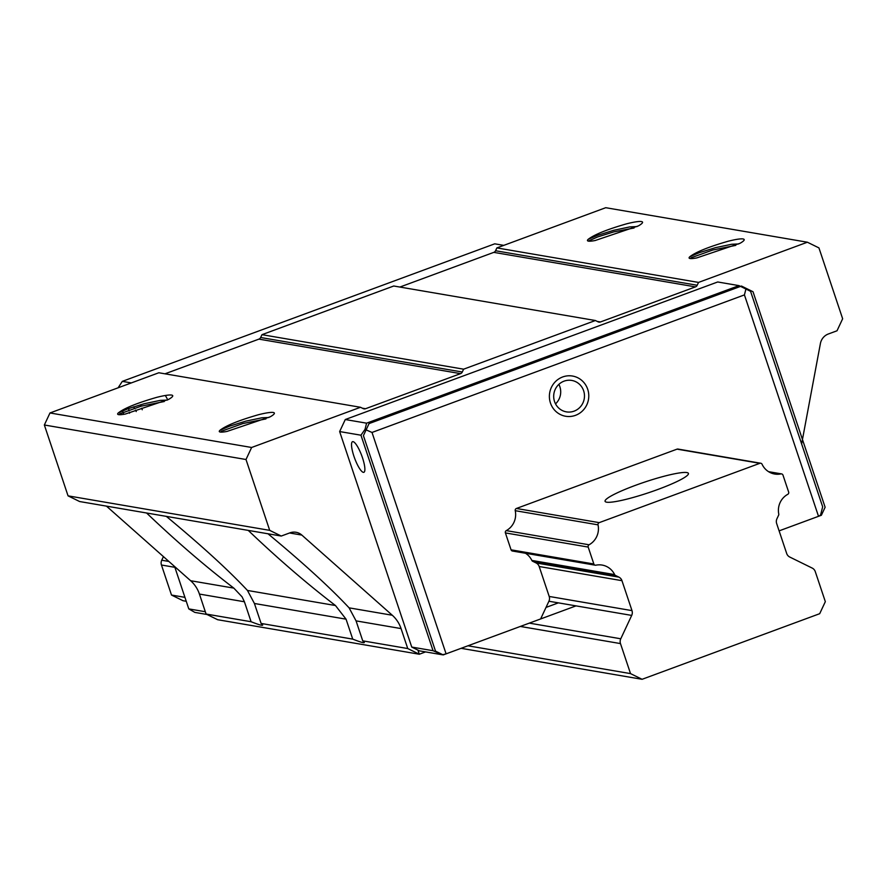 <?xml version="1.0" encoding="UTF-8"?>
<svg xmlns="http://www.w3.org/2000/svg" width="887" height="887" viewBox="0 0 887 887"><rect width="100%" height="100%" fill="white"/><g stroke="black" fill="none" stroke-linecap="round" stroke-linejoin="round"><path stroke-width="1.33" d="M819.699 613.693L642.088 679.298L630.524 673.61L620.479 643.585A6.276 6.054 -80.3 0 1 620.767 638.784L631.699 615.412A6.276 6.054 99.7 0 0 631.987 610.622L621.964 580.675A6.276 6.054 99.7 0 0 618.893 577.127L615.467 575.441A1.885 1.818 -80.3 0 1 614.636 574.599A17.951 17.319 99.7 0 0 602.151 565.074A17.951 17.319 99.7 0 0 595.898 565.185A1.885 1.818 -80.3 0 1 593.846 563.988L588.192 547.079A1.885 1.818 -80.3 0 1 589.079 544.784A17.951 17.319 99.7 0 0 598.026 524.849A1.885 1.818 -80.3 0 1 599.213 522.643L759.849 463.313A1.885 1.818 -80.3 0 1 762.077 464.256A17.951 17.319 99.7 0 0 774.695 474.035A17.951 17.319 99.7 0 0 780.937 473.913A1.885 1.818 -80.3 0 1 782.988 475.133L788.643 492.03A1.885 1.818 -80.3 0 1 787.767 494.325A17.951 17.319 99.7 0 0 778.753 513.983A1.885 1.818 -80.3 0 1 778.609 515.192L776.945 518.751A6.276 6.054 99.7 0 0 776.657 523.541L786.68 553.488A6.276 6.054 99.7 0 0 789.752 557.036L812.204 568.079A6.276 6.054 -80.3 0 1 815.286 571.638L825.331 601.663L819.699 613.693M184.928 597.35L171.501 595.044L183.055 600.732L186.237 601.275M461.107 648.319L642.088 679.298M467.959 645.791L630.524 673.61M171.501 595.044L161.456 565.019A6.276 6.054 -80.3 0 1 161.733 560.229L163.419 556.615M658.221 489.336A43.951 5.666 161.5 0 1 605.067 501.321A43.951 5.666 161.5 0 1 644.949 482.007A43.951 5.666 161.5 0 1 688.423 473.425A43.951 5.666 161.5 0 1 658.221 489.336M142.253 409.761L141.732 408.197M141.055 406.202L140.578 404.749M199.42 594.068A31.389 30.269 99.7 0 0 190.638 580.73L233.824 588.114L242.051 596.818L244.413 601.774L199.42 594.068L206.094 614.037L217.648 619.714L419.296 654.229L425.594 651.901L419.296 654.229L417.91 650.093M106.462 506.133L190.638 580.73M801.626 443.932L820.397 343.557A12.562 12.108 -80.3 0 1 828.347 333.989L837.018 330.784L842.65 318.755L818.945 247.905L807.381 242.218L698.524 282.421L697.193 285.259A3.138 3.027 -80.3 0 1 695.463 286.878L600.432 321.97A3.138 3.027 -80.3 0 1 598.115 321.859L595.399 320.517L463.613 369.18L462.293 372.019A3.138 3.027 -80.3 0 1 460.553 373.638L365.522 408.73A3.138 3.027 -80.3 0 1 363.215 408.619L360.488 407.277L158.84 372.762L49.982 412.965L44.35 424.995L68.055 495.855L79.619 501.532L281.257 536.047L289.938 532.843A12.562 12.108 -80.3 0 1 301.835 535.083L392.287 615.245A31.389 30.269 -80.3 0 1 401.057 628.584L407.743 648.541L419.296 654.229M595.399 320.517L393.75 286.002L261.975 334.676L260.645 337.503A3.138 3.027 -80.3 0 1 258.904 339.122L164.982 373.815M807.381 242.218L605.743 207.702L496.875 247.916L495.556 250.744A3.138 3.027 -80.3 0 1 493.815 252.363L399.882 287.055M818.513 516.312L744.426 294.905L372.008 432.457L446.094 653.863L442.402 654.783L419.451 650.858L411.745 647.067L339.643 431.559L345.276 419.529L717.694 281.977L739.004 285.625L750.557 291.313L822.67 506.821L820.553 515.114L818.513 516.312L779.108 530.87L821.373 515.258L825.121 507.242L753.019 291.734L741.465 286.046L369.047 423.598L363.415 435.628L435.517 651.136L443.223 654.916L576.007 605.888M360.488 407.277L251.631 447.48L245.998 459.51L269.703 530.359L281.257 536.047M267.985 533.774C303.177 562.957 330.208 587.649 349.101 607.85L356.064 620.878L362.739 640.846L407.743 648.541M244.413 601.774L251.099 621.732C259.004 624.836 262.874 625.912 262.674 624.969L261.1 623.45L352.738 639.128L346.052 619.17L335.463 605.522C306.891 583.657 277.808 558.61 248.238 530.393M166.335 516.378C201.526 545.56 228.569 570.252 247.462 590.454L254.414 603.482L261.1 623.45M118.37 412.865A26.688 3.437 -18.5 0 0 117.649 414.118A26.688 3.437 -18.5 0 0 125.333 414.041L168.597 399.405A31.389 4.047 161.5 0 0 172.721 395.691A31.389 4.047 161.5 0 0 156.689 397.365C137.23 402.975 124.457 408.142 118.37 412.865L127.894 408.774L144.182 403.74L160.214 400.392L167.266 400.092M220.009 430.262A26.688 3.437 -18.5 0 0 219.289 431.514A26.688 3.437 -18.5 0 0 226.972 431.437L270.236 416.801A31.389 4.047 161.5 0 0 274.36 413.087A31.389 4.047 161.5 0 0 258.328 414.761C238.869 420.371 226.096 425.538 220.009 430.262L229.533 426.17L245.832 421.137L261.853 417.788L268.905 417.489M251.631 447.48L49.982 412.965M233.824 588.114C205.241 566.261 176.169 541.214 146.588 512.996M689.831 256.731A26.688 3.437 -18.5 0 0 689.11 257.995A26.688 3.437 -18.5 0 0 696.794 257.917L740.057 243.282A31.389 4.047 161.5 0 0 744.182 239.568A31.389 4.047 161.5 0 0 728.149 241.242C708.691 246.852 695.918 252.008 689.831 256.731L699.355 252.651L715.643 247.617L731.675 244.269L738.727 243.958M595.155 240.521A26.688 3.437 161.5 0 1 587.471 240.599A26.688 3.437 161.5 0 1 588.181 239.335C594.268 234.611 607.041 229.456 626.499 223.846A31.389 4.047 161.5 0 1 642.543 222.171A31.389 4.047 161.5 0 1 638.407 225.886L595.155 240.521M698.524 282.421L496.875 247.916M206.094 614.037L251.099 621.732M352.738 639.128C360.654 642.232 364.513 643.308 364.324 642.365L362.739 640.846M269.703 530.359L68.055 495.855M245.998 459.51L44.35 424.995M463.613 369.18L261.975 334.676M588.258 241.098L597.583 236.962L613.704 231.906L634.061 227.992M637.077 226.562L629.781 226.906L613.682 230.31L597.461 235.343L588.181 239.335M735.744 245.377L712.693 250.034L691.017 257.807M164.283 401.512L141.233 406.157L119.557 413.93M265.934 418.908L242.872 423.554L221.196 431.326M525.481 553.255A17.951 17.319 -80.3 0 1 531.856 560.429A1.885 1.818 99.7 0 0 532.688 561.271L536.103 562.957A6.276 6.054 -80.3 0 1 539.174 566.505L549.197 596.452A6.276 6.054 -80.3 0 1 548.909 601.242L540.626 618.949L446.094 653.863M760.758 463.236L677.967 449.066A1.885 1.818 99.7 0 0 677.058 449.144L516.422 508.473A1.885 1.818 99.7 0 0 515.236 510.679A17.951 17.319 -80.3 0 1 506.289 530.614A1.885 1.818 99.7 0 0 505.402 532.91L511.056 549.818A1.885 1.818 99.7 0 0 513.107 551.015M574.1 411.147A15.944 15.378 99.7 0 0 584.433 394.715A15.944 15.378 99.7 0 0 571.771 380.434A15.944 15.378 99.7 0 0 553.92 393.562A15.944 15.378 99.7 0 0 566.394 411.867A15.944 15.378 99.7 0 0 574.1 411.147M339.643 431.559L360.954 435.207L365 429.397L366.586 423.177L739.004 285.625M411.745 647.067L433.067 650.714L360.954 435.207M353.059 441.648A16.321 3.781 69.7 0 1 362.118 456.705A16.321 3.781 69.7 0 1 363.858 472.316A16.321 3.781 69.7 0 1 354.656 458.313A16.321 3.781 69.7 0 1 352.549 441.682A16.321 3.781 69.7 0 1 353.059 441.648M345.276 419.529L366.586 423.177M442.402 654.783L433.067 650.714M555.528 403.873A15.944 15.378 99.7 0 0 558.865 384.359M207.037 614.491L194.863 612.407L188.798 608.903L205.329 611.731M122.528 410.858L123.692 414.329M174.617 566.527L188.798 608.903M128.682 408.497A16.321 3.781 -110.3 0 0 128.903 410.071M129.314 412.189A16.321 3.781 -110.3 0 0 129.557 413.22M136.243 411.535A16.321 3.781 -110.3 0 0 135.511 410.093M134.447 408.186A16.321 3.781 -110.3 0 0 133.593 406.856M131.354 382.918L122.317 381.366L118.104 387.807M503.772 245.366L494.735 243.825L122.317 381.366M167.732 399.849A16.321 3.781 -110.3 0 0 165.292 395.502M744.426 294.905L746.011 288.685M372.008 432.457L365 429.397M558.366 602.861L546.026 607.429M550.461 403.031A20.401 19.68 -80.3 0 1 572.836 376.099A20.401 19.68 -80.3 0 1 583.956 409.328A20.401 19.68 -80.3 0 1 550.461 403.031M161.456 565.019L174.872 567.314M520.336 626.444L620.479 643.585M161.733 560.229L168.885 561.449M529.295 623.129L620.767 638.784M548.909 601.242L631.699 615.412M549.197 596.452L631.987 610.622M539.174 566.505L621.964 580.675M536.103 562.957L618.893 577.127M532.688 561.271L615.467 575.441M531.856 560.429L614.636 574.599M511.056 549.818L593.846 563.988M505.402 532.91L588.192 547.079M506.289 530.614L589.079 544.784M515.236 510.679L598.026 524.849M516.422 508.473L599.213 522.643M677.058 449.144L759.849 463.313M301.835 535.083L289.561 532.976M349.101 607.85L392.287 615.245M401.057 628.584L356.064 620.878M247.462 590.454L335.463 605.522M346.052 619.17L254.414 603.482M600.432 321.97L597.25 321.427M695.463 286.878L493.815 252.363M365.522 408.73L362.339 408.186M460.553 373.638L258.904 339.122M697.193 285.259L495.556 250.744M462.293 372.019L260.645 337.503M512.453 551.027L595.244 565.196M768.563 471.673L781.591 473.902"/></g></svg>
